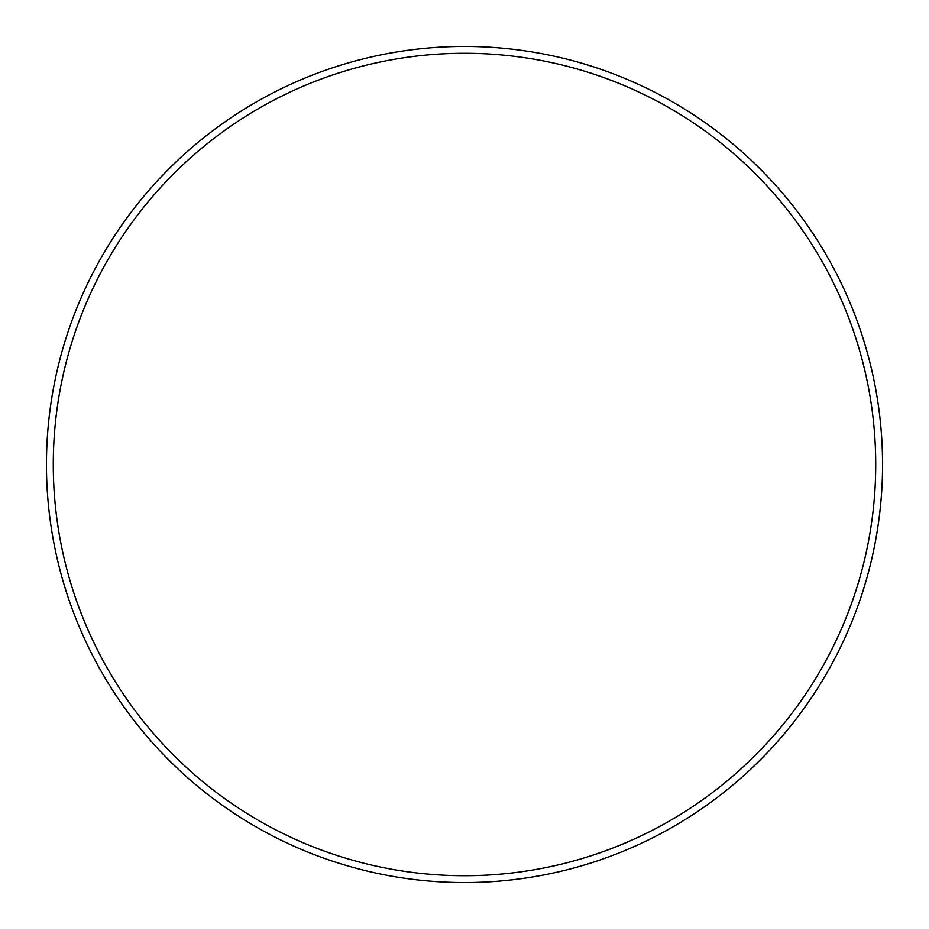 <?xml version="1.0" encoding="UTF-8"?>
<svg xmlns="http://www.w3.org/2000/svg" width="929" height="929" viewBox="0 0 929 929"><rect width="100%" height="100%" fill="white"/><g stroke="black" fill="none" stroke-linecap="round" stroke-linejoin="round"><path stroke-width="1.39" d="M875.722 464.5A411.222 411.222 0 0 0 464.5 53.278A411.222 411.222 0 0 0 53.278 464.5A411.222 411.222 0 0 0 464.5 875.722A411.222 411.222 0 0 0 875.722 464.5M46.45 464.5A418.05 418.05 0 0 1 464.5 46.45A418.05 418.05 0 0 1 882.55 464.5A418.05 418.05 0 0 1 464.5 882.55A418.05 418.05 0 0 1 46.45 464.5"/></g></svg>
